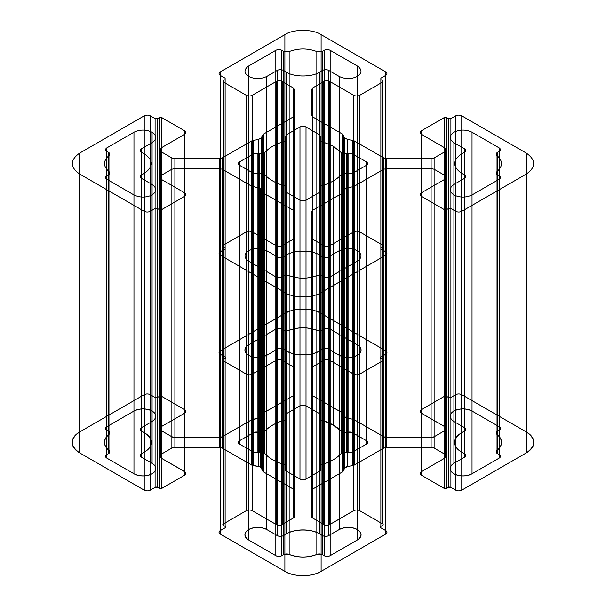 <?xml version="1.0" encoding="UTF-8"?>
<svg xmlns="http://www.w3.org/2000/svg" width="606" height="606" viewBox="0 0 606 606"><rect width="100%" height="100%" fill="white"/><g stroke="black" fill="none" stroke-linecap="round" stroke-linejoin="round"><path stroke-width="0.91" d="M385.704 75.409L385.704 354.237A4.272 2.462 0 0 0 385.704 350.753L385.704 71.925C387.332 73.084 387.332 74.25 385.704 75.409L380.871 78.197L380.871 79.591L382.681 80.636L382.681 360.858L359.744 374.099C357.737 375.038 355.722 375.038 353.707 374.099L329.861 360.335L329.861 81.507C327.854 80.568 325.839 80.568 323.824 81.507L323.824 360.335C325.839 359.396 327.854 359.396 329.861 360.335L353.465 374.069M344.617 137.812L347.639 139.554L347.639 418.382L344.617 416.64L344.617 137.812L342.238 133.964L342.238 412.792L312.787 395.786L312.787 116.958L311.537 115.216L311.537 89.627L312.787 87.885L312.787 366.706A4.272 2.462 0 0 0 311.537 368.448L312.787 366.706A4.272 2.462 0 0 0 311.537 368.448L311.537 394.044L312.787 395.786L342.238 412.792L343.344 413.89A4.272 2.462 0 0 0 342.238 412.792M386.779 158.658L431.108 158.658L431.108 437.487L386.779 437.487L383.765 436.759A4.272 2.462 0 0 0 386.779 437.487L386.779 158.658L383.765 157.939L354.313 140.933L354.313 419.761A4.272 2.462 0 0 0 352.397 419.125L354.313 419.761L383.765 436.759L354.313 419.761M431.108 158.658L434.123 157.939L434.123 436.759L445.168 430.389L445.168 151.561C446.796 150.402 446.796 149.235 445.168 148.076L445.168 426.904L421.382 413.277M461.764 211.335L461.764 490.163C459.757 491.102 457.742 491.102 455.727 490.163L455.727 211.335C457.742 212.274 459.757 212.274 461.764 211.335L526.356 174.043C536.128 167.074 536.128 160.098 526.356 153.129L526.356 431.957C536.128 438.926 536.128 445.902 526.356 452.871A25.611 14.786 0 0 0 526.356 431.957L461.764 394.665C459.757 393.726 457.742 393.726 455.727 394.665L450.902 397.453L448.485 397.453L446.675 396.407A1.704 0.985 0 0 0 444.259 396.407L421.322 409.648C419.693 410.815 419.693 411.974 421.322 413.14L421.322 134.312C419.693 133.146 419.693 131.987 421.322 130.828L421.322 409.648A4.272 2.462 0 0 0 421.322 413.14L445.168 426.904C446.796 428.063 446.796 429.23 445.168 430.389L434.123 436.759L431.108 437.487A4.272 2.462 0 0 0 434.123 436.759M455.727 211.335L450.902 208.547L448.485 208.547L446.675 209.593L446.675 488.421L444.259 488.421L421.322 475.172C419.693 474.013 419.693 472.854 421.322 471.688L421.382 471.544M446.675 209.593L444.259 209.593L421.322 196.352L421.322 475.172L444.259 488.421A1.704 0.985 0 0 0 446.675 488.421L448.485 487.375L446.675 488.421M386.779 168.513L431.108 168.513L431.108 447.342L386.779 447.342L386.779 168.513L383.765 169.241L383.765 448.061L354.313 465.067L352.397 465.703A4.272 2.462 0 0 0 354.313 465.067L354.313 186.239L383.765 169.241M344.617 189.36L344.617 468.188L343.344 470.93L343.344 192.11L344.617 189.36L347.639 187.618L347.639 466.446L352.397 465.703L352.397 186.875L354.313 186.239M343.344 192.11L342.238 193.208L312.787 210.214L312.787 489.042A4.272 2.462 0 0 0 311.537 490.784L311.537 516.373L312.787 518.115L323.824 524.493C325.839 525.432 327.854 525.432 329.861 524.493L353.465 510.76M385.704 255.247L385.704 534.075L321.112 571.367C312.961 577.01 293.039 577.01 284.888 571.367L220.296 534.075C218.668 532.916 218.668 531.75 220.296 530.591A4.272 2.462 0 0 0 220.296 534.075L220.296 255.247L284.888 292.539C293.039 298.182 312.961 298.182 321.112 292.539L385.704 255.247C387.332 254.088 387.332 252.929 385.704 251.763L380.871 248.975L380.871 527.803L380.871 526.409L382.681 525.364A1.704 0.985 0 0 0 382.681 523.97L382.681 246.536L380.871 247.581L380.871 526.409L382.681 525.364M220.296 255.247C218.668 254.088 218.668 252.929 220.296 251.763L220.296 530.591L225.129 527.803L225.129 526.409L223.319 525.364L223.319 245.142L246.256 231.901L246.256 510.722C248.263 509.782 250.278 509.782 252.293 510.722L252.535 510.76M294.463 211.956L294.463 516.373L294.463 211.956L293.213 210.214L293.213 489.042L263.761 472.036L262.656 470.93A4.272 2.462 0 0 0 263.761 472.036L263.761 193.208L262.656 192.11L262.656 470.93L261.383 468.188L262.656 470.93M251.687 186.239L222.235 169.241L222.235 448.061L251.687 465.067L251.687 186.239L260.277 188.254L261.383 189.36L261.383 468.188A4.272 2.462 0 0 0 258.361 466.446L251.687 465.067L222.235 448.061A4.272 2.462 0 0 0 219.22 447.342L222.235 448.061A4.272 2.462 0 0 0 219.22 447.342L174.892 447.342L171.877 448.061L171.877 169.241L174.892 168.513L174.892 447.342A4.272 2.462 0 0 0 171.877 448.061L160.832 454.439C159.204 455.598 159.204 456.765 160.832 457.924L184.618 471.544M174.892 168.513L219.22 168.513L219.22 447.342L174.892 447.342A4.272 2.462 0 0 0 171.877 448.061L160.832 454.439L160.832 175.611C159.204 176.77 159.204 177.937 160.832 179.096L184.678 192.859L184.678 471.688C186.307 472.854 186.307 474.013 184.678 475.172A4.272 2.462 0 0 0 184.678 471.688L160.832 457.924L160.832 179.096M79.644 153.129L79.644 431.957L144.236 394.665C146.243 393.726 148.258 393.726 150.273 394.665A4.272 2.462 0 0 0 144.236 394.665L144.236 115.837L79.644 153.129C69.872 160.098 69.872 167.074 79.644 174.043L144.236 211.335C146.243 212.274 148.258 212.274 150.273 211.335L155.098 208.547L155.098 487.375L157.515 487.375L159.325 488.421A1.704 0.985 0 0 0 161.741 488.421L159.325 488.421L159.325 209.593L161.741 209.593L161.741 488.421L184.678 475.172L184.678 196.352C186.307 195.185 186.307 194.026 184.678 192.859M219.22 158.658L222.235 157.939L222.235 436.759L219.22 437.487L219.22 158.658L174.892 158.658L171.877 157.939L160.832 151.561L160.832 430.389C159.204 429.23 159.204 428.063 160.832 426.904L184.618 413.277M263.761 133.964L293.213 116.958L294.463 115.216L294.463 394.044L293.213 395.786L263.761 412.792A4.272 2.462 0 0 0 262.656 413.89L263.761 412.792A4.272 2.462 0 0 0 262.656 413.89L261.383 416.64L262.656 413.89L262.656 135.07L263.761 133.964L263.761 412.792L293.213 395.786L263.761 412.792M385.704 71.925L321.112 34.633C312.961 28.99 293.039 28.99 284.888 34.633L220.296 71.925C218.668 73.084 218.668 74.25 220.296 75.409L225.129 78.197L225.129 79.591L223.319 80.636L223.319 359.464A1.704 0.985 0 0 0 223.319 360.858L246.256 374.099C248.263 375.038 250.278 375.038 252.293 374.099L252.535 374.069M321.112 34.633L321.112 313.461A25.611 14.786 0 0 0 284.888 313.461C293.039 307.818 312.961 307.818 321.112 313.461L385.704 350.753C387.332 351.912 387.332 353.071 385.704 354.237L380.871 357.025L380.871 358.419L382.681 359.464L382.681 360.858L359.744 374.099L359.744 95.278C357.737 96.218 355.722 96.218 353.707 95.278L353.707 374.099A4.272 2.462 0 0 0 359.744 374.099M133.971 132.222L133.971 411.042C140.009 408.224 146.046 408.224 152.083 411.042L152.083 132.222C146.046 129.396 140.009 129.396 133.971 132.222L106.807 147.902L106.807 426.73L133.971 411.042A12.809 7.393 0 0 1 152.083 411.042A12.809 7.393 0 0 1 152.083 421.503L141.516 427.601C139.888 428.76 139.888 429.927 141.516 431.086L144.539 432.828C153.492 439.221 153.492 445.607 144.539 452A23.475 13.552 0 0 0 144.539 432.828L144.539 154L141.516 152.257L141.516 431.086L144.539 432.828L141.516 431.086A4.272 2.462 0 0 1 141.516 427.601A4.272 2.462 0 0 0 141.516 431.086M106.807 179.27L133.971 194.958C140.009 197.776 146.046 197.776 152.083 194.958C156.969 191.466 156.969 187.981 152.083 184.497L152.083 463.325C156.969 466.809 156.969 470.294 152.083 473.778C146.046 476.604 140.009 476.604 133.971 473.778L106.807 458.098C105.179 456.939 105.179 455.773 106.807 454.614A4.272 2.462 0 0 0 106.807 458.098L106.807 179.27C105.179 178.111 105.179 176.944 106.807 175.785L106.807 454.614L108.55 453.606C110.027 452.599 110.171 451.538 108.974 450.409L108.974 171.581C103.035 166.249 103.035 160.923 108.974 155.59L108.974 434.419C103.035 439.751 103.035 445.077 108.974 450.409A23.475 13.552 0 0 1 108.974 434.419A4.272 2.462 0 0 0 108.55 431.222C110.027 432.229 110.171 433.29 108.974 434.419A4.272 2.462 0 0 0 108.55 431.222L106.807 430.215C105.179 429.056 105.179 427.889 106.807 426.73A4.272 2.462 0 0 0 106.807 430.215L108.55 431.222L108.55 152.394C110.027 153.401 110.171 154.462 108.974 155.59M499.192 426.73L472.029 411.042A12.809 7.393 0 0 0 453.917 411.042A12.809 7.393 0 0 0 453.917 421.503C449.031 418.019 449.031 414.534 453.917 411.042C459.954 408.224 465.991 408.224 472.029 411.042L499.192 426.73C500.821 427.889 500.821 429.056 499.192 430.215A4.272 2.462 0 0 0 499.192 426.73L499.192 147.902L472.029 132.222L472.029 411.042A12.809 7.393 0 0 0 453.917 411.042A12.809 7.393 0 0 0 453.917 421.503L453.917 142.675L464.484 148.773C466.112 149.94 466.112 151.099 464.484 152.257L461.461 154C452.508 160.393 452.508 166.779 461.461 173.172L461.461 452C452.508 445.607 452.508 439.221 461.461 432.828A23.475 13.552 0 0 0 461.461 452L464.484 453.742C466.112 454.901 466.112 456.06 464.484 457.227A4.272 2.462 0 0 0 464.484 453.742L464.484 174.914L461.461 173.172M497.45 174.778C495.973 173.77 495.829 172.71 497.026 171.581L497.026 450.409C502.965 445.077 502.965 439.751 497.026 434.419L497.026 155.59C495.829 154.462 495.973 153.401 497.45 152.394L497.45 431.222C495.973 432.229 495.829 433.29 497.026 434.419A23.475 13.552 0 0 1 497.026 450.409A4.272 2.462 0 0 0 497.45 453.606C495.973 452.599 495.829 451.538 497.026 450.409A4.272 2.462 0 0 0 497.45 453.606L497.45 174.778L499.192 175.785C500.821 176.944 500.821 178.111 499.192 179.27L499.192 458.098L472.029 473.778C465.991 476.604 459.954 476.604 453.917 473.778C449.031 470.294 449.031 466.809 453.917 463.325L464.484 457.227A4.272 2.462 0 0 0 464.484 453.742M257.914 153.371L257.914 432.199L259.466 432.555L259.466 153.727L257.914 153.371L253.331 153.924L239.612 161.847C237.984 163.006 237.984 164.165 239.612 165.332L239.612 444.153C237.984 442.994 237.984 441.835 239.612 440.668A4.272 2.462 0 0 0 239.612 444.153L253.331 452.076A4.272 2.462 0 0 0 257.914 452.629L259.466 452.273L264.049 452.826L264.845 453.462C269.14 458.303 275.48 461.961 283.866 464.446L283.866 185.618L284.971 186.08L284.971 464.9L283.866 464.446A4.272 2.462 0 0 1 285.926 467.552L284.971 464.9M253.331 153.924L253.331 432.752A4.272 2.462 0 0 1 257.914 432.199L259.466 432.555L257.914 432.199L259.466 432.555L257.914 432.199L259.466 432.555L257.914 432.199L253.331 432.752L239.612 440.668A4.272 2.462 0 0 0 239.612 444.153A4.272 2.462 0 0 1 239.612 440.668A4.272 2.462 0 0 0 239.612 444.153A4.272 2.462 0 0 1 239.612 440.668A4.272 2.462 0 0 0 239.612 444.153A4.272 2.462 0 0 1 239.612 440.668L239.612 161.847M348.086 153.371L346.534 153.727L346.534 432.555L348.086 432.199L352.669 432.752A4.272 2.462 0 0 0 348.086 432.199L348.086 153.371L352.669 153.924L366.388 161.847C368.016 163.006 368.016 164.165 366.388 165.332L352.669 173.248L348.086 173.801L348.086 452.629L346.534 452.273C344.223 451.879 342.428 452.281 341.155 453.462C336.86 458.303 330.52 461.961 322.134 464.446A4.272 2.462 0 0 0 320.074 467.552C319.4 466.211 320.089 465.181 322.134 464.446A42.685 24.641 0 0 0 341.155 453.462L341.155 174.634C342.428 173.452 344.223 173.058 346.534 173.445L346.534 452.273A4.272 2.462 0 0 0 341.155 453.462M346.534 153.727C344.223 154.121 342.428 153.719 341.155 152.538L333.186 146.16L322.134 141.554C320.089 140.819 319.4 139.789 320.074 138.448L320.688 137.554L319.733 134.911L306.015 126.987L306.015 405.815A4.272 2.462 0 0 0 299.985 405.815C301.993 404.876 304.007 404.876 306.015 405.815A4.272 2.462 0 0 0 299.985 405.815L286.267 413.739L299.985 405.815L299.985 126.987C301.993 126.048 304.007 126.048 306.015 126.987M324.127 276.859L322.384 275.851L322.384 554.679L324.127 555.687A4.272 2.462 0 0 0 330.164 555.687C328.157 556.626 326.142 556.626 324.127 555.687A4.272 2.462 0 0 0 330.164 555.687L330.164 276.859C328.157 277.798 326.142 277.798 324.127 276.859L324.127 555.687L322.384 554.679L316.847 554.429C307.613 557.861 298.387 557.861 289.153 554.429A4.272 2.462 0 0 0 283.616 554.679L289.153 554.429A4.272 2.462 0 0 0 283.616 554.679L281.873 555.687L283.616 554.679L283.616 275.851L289.153 275.601L289.153 554.429A23.475 13.552 0 0 0 316.847 554.429L316.847 275.601C307.613 279.033 298.387 279.033 289.153 275.601M277.343 256.815L277.343 535.643L266.776 529.546L266.776 250.717L277.343 256.815C279.358 257.755 281.366 257.755 283.381 256.815L283.381 535.643L286.396 533.901C293.872 528.735 312.128 528.735 319.604 533.901A23.475 13.552 0 0 0 286.396 533.901L286.396 255.073C293.872 249.907 312.128 249.907 319.604 255.073L319.604 533.901L322.619 535.643C324.634 536.583 326.642 536.583 328.657 535.643L339.224 529.546C345.261 526.728 351.291 526.728 357.328 529.546C362.214 533.03 362.214 536.515 357.328 539.999A12.809 7.393 0 0 0 357.328 529.546A12.809 7.393 0 0 0 339.224 529.546L328.657 535.643L328.657 256.815L339.224 250.717L339.224 529.546L328.657 535.643A4.272 2.462 0 0 1 322.619 535.643L319.604 533.901L322.619 535.643A4.272 2.462 0 0 0 328.657 535.643M322.384 275.851L316.847 275.601M283.381 349.185L283.381 70.357L286.396 72.099L286.396 350.927A23.475 13.552 0 0 0 319.604 350.927C312.128 356.093 293.872 356.093 286.396 350.927L283.381 349.185C281.366 348.245 279.358 348.245 277.343 349.185L266.776 355.283C260.739 358.101 254.709 358.101 248.672 355.283C243.786 351.798 243.786 348.314 248.672 344.829A12.809 7.393 0 0 0 248.672 355.283A12.809 7.393 0 0 0 266.776 355.283L277.343 349.185L277.343 70.357L266.776 76.454L266.776 355.283L277.343 349.185A4.272 2.462 0 0 1 283.381 349.185L286.396 350.927L283.381 349.185A4.272 2.462 0 0 0 277.343 349.185M330.164 50.313C328.157 49.374 326.142 49.374 324.127 50.313L324.127 329.141C326.142 328.202 328.157 328.202 330.164 329.141L357.328 344.829L330.164 329.141L330.164 50.313L357.328 66.001L357.328 344.829C362.214 348.314 362.214 351.798 357.328 355.283C351.291 358.101 345.261 358.101 339.224 355.283L339.224 76.454L328.657 70.357C326.642 69.417 324.634 69.417 322.619 70.357L322.619 349.185L319.604 350.927L319.604 72.099C312.128 77.265 293.872 77.265 286.396 72.099M328.657 70.357L328.657 349.185C326.642 348.245 324.634 348.245 322.619 349.185L319.604 350.927L322.619 349.185A4.272 2.462 0 0 1 328.657 349.185A4.272 2.462 0 0 0 322.619 349.185M431.108 168.513L434.123 169.241L445.168 175.611C446.796 176.77 446.796 177.937 445.168 179.096L421.322 192.859L421.322 471.688A4.272 2.462 0 0 0 421.322 475.172M434.123 169.241L434.123 448.061A4.272 2.462 0 0 0 431.108 447.342L434.123 448.061L445.168 454.439C446.796 455.598 446.796 456.765 445.168 457.924L421.322 471.688L445.168 457.924A4.272 2.462 0 0 0 445.168 454.439L434.123 448.061M223.319 245.142L223.319 523.97L246.256 510.722L223.319 523.97L223.319 525.364L225.129 526.409L225.129 247.581L223.319 246.536M282.176 524.493L293.213 518.115L282.176 524.493C280.161 525.432 278.146 525.432 276.139 524.493A4.272 2.462 0 0 0 282.176 524.493L282.176 245.665L293.213 239.294L293.213 518.115A4.272 2.462 0 0 0 294.463 516.373L293.213 518.115A4.272 2.462 0 0 0 294.463 516.373L294.463 490.784L293.213 489.042L263.761 472.036M144.236 115.837C146.243 114.898 148.258 114.898 150.273 115.837L155.098 118.624L157.515 118.624L159.325 117.579L159.325 396.407L157.515 397.453L159.325 396.407L161.741 396.407L184.678 409.648C186.307 410.815 186.307 411.974 184.678 413.14A4.272 2.462 0 0 0 184.678 409.648L184.678 130.828C186.307 131.987 186.307 133.146 184.678 134.312L184.678 413.14L160.832 426.904A4.272 2.462 0 0 0 160.832 430.389L171.877 436.759A4.272 2.462 0 0 0 174.892 437.487L171.877 436.759A4.272 2.462 0 0 0 174.892 437.487L174.892 158.658M152.083 132.222C156.969 135.706 156.969 139.191 152.083 142.675L141.516 148.773L141.516 427.601L152.083 421.503C156.969 418.019 156.969 414.534 152.083 411.042M464.484 148.773L464.484 427.601C466.112 428.76 466.112 429.927 464.484 431.086L461.461 432.828L461.461 154M499.192 175.785L499.192 454.614C500.821 455.773 500.821 456.939 499.192 458.098L472.029 473.778L472.029 194.958L499.192 179.27M259.466 173.445L257.914 173.801L257.914 452.629L253.331 452.076A4.272 2.462 0 0 0 257.914 452.629L259.466 452.273L259.466 173.445L264.049 173.998L264.845 174.634C269.14 179.474 275.48 183.133 283.866 185.618M285.312 189.617L285.926 188.724L285.926 467.552L285.312 468.446A4.272 2.462 0 0 0 286.267 471.089L285.312 468.446L285.312 189.617L286.267 192.261L286.267 471.089L299.985 479.013A4.272 2.462 0 0 0 306.015 479.013C304.007 479.952 301.993 479.952 299.985 479.013A4.272 2.462 0 0 0 306.015 479.013L306.015 200.185C304.007 201.124 301.993 201.124 299.985 200.185L299.985 479.013A4.272 2.462 0 0 0 306.015 479.013L319.733 471.089A4.272 2.462 0 0 0 320.688 468.446L319.733 471.089A4.272 2.462 0 0 0 320.688 468.446L320.074 467.552L320.074 188.724C319.4 187.383 320.089 186.353 322.134 185.618L322.134 464.446M320.688 468.446L320.074 467.552L320.688 468.446L320.688 189.617L319.733 192.261L306.015 200.185M348.086 432.199L346.534 432.555C344.223 432.942 342.428 432.548 341.155 431.366L333.186 424.988L322.134 420.382L322.134 141.554M286.267 134.911L286.267 413.739A4.272 2.462 0 0 0 285.312 416.383L285.312 137.554L286.267 134.911L299.985 126.987M281.873 50.313L281.873 329.141A4.272 2.462 0 0 0 275.836 329.141L275.836 50.313C277.843 49.374 279.858 49.374 281.873 50.313L283.616 51.321L283.616 330.149A4.272 2.462 0 0 0 289.153 330.399C298.387 326.967 307.613 326.967 316.847 330.399A4.272 2.462 0 0 0 322.384 330.149L316.847 330.399A4.272 2.462 0 0 0 322.384 330.149L322.384 51.321L316.847 51.571L316.847 330.399A23.475 13.552 0 0 0 289.153 330.399L283.616 330.149A4.272 2.462 0 0 0 289.153 330.399L289.153 51.571C298.387 48.139 307.613 48.139 316.847 51.571M461.764 115.837L461.764 394.665A4.272 2.462 0 0 0 455.727 394.665L455.727 115.837C457.742 114.898 459.757 114.898 461.764 115.837L526.356 153.129M450.902 208.547L450.902 487.375L455.727 490.163L450.902 487.375L448.485 487.375L448.485 208.547M359.744 231.901L382.681 245.142L382.681 523.97L359.744 510.722C357.737 509.782 355.722 509.782 353.707 510.722L353.707 231.901C355.722 230.962 357.737 230.962 359.744 231.901L359.744 510.722A4.272 2.462 0 0 0 353.707 510.722L329.861 524.493L329.861 245.665L353.707 231.901M321.112 292.539L321.112 571.367L385.704 534.075C387.332 532.916 387.332 531.75 385.704 530.591L380.871 527.803L385.704 530.591L385.704 251.763M144.236 211.335L144.236 490.163L79.644 452.871C69.872 445.902 69.872 438.926 79.644 431.957A25.611 14.786 0 0 0 79.644 452.871L79.644 174.043M155.098 118.624L155.098 397.453L157.515 397.453L157.515 118.624M294.463 115.216L294.463 89.627L293.213 87.885L293.213 366.706L282.176 360.335L282.176 81.507C280.161 80.568 278.146 80.568 276.139 81.507L252.293 95.278L252.293 374.099L276.139 360.335L252.293 374.099A4.272 2.462 0 0 1 246.256 374.099L246.256 95.278C248.263 96.218 250.278 96.218 252.293 95.278M106.807 147.902C105.179 149.061 105.179 150.227 106.807 151.386L106.807 430.215L108.55 431.222M106.807 175.785L108.55 174.778L108.55 453.606A4.272 2.462 0 0 0 108.974 450.409A4.272 2.462 0 0 1 108.55 453.606L106.807 454.614M257.914 173.801L253.331 173.248L239.612 165.332M352.669 153.924L352.669 432.752L366.388 440.668C368.016 441.835 368.016 442.994 366.388 444.153A4.272 2.462 0 0 0 366.388 440.668L366.388 161.847M285.312 137.554L285.926 138.448L285.926 417.276C286.6 418.617 285.911 419.647 283.866 420.382C275.48 422.867 269.14 426.526 264.845 431.366C263.572 432.548 261.777 432.942 259.466 432.555A4.272 2.462 0 0 0 264.845 431.366L264.845 152.538C263.572 153.719 261.777 154.121 259.466 153.727M283.381 256.815L286.396 255.073M266.776 250.717C260.739 247.899 254.709 247.899 248.672 250.717C243.786 254.202 243.786 257.686 248.672 261.171L275.836 276.859C277.843 277.798 279.858 277.798 281.873 276.859L283.616 275.851M324.127 50.313L322.384 51.321M347.639 139.554L352.397 140.297L352.397 419.125L347.639 418.382L352.397 419.125M445.168 179.096L445.168 457.924M311.537 211.956L311.537 516.373L311.537 490.784L312.787 489.042A4.272 2.462 0 0 0 311.537 490.784L311.537 211.956L312.787 210.214M150.273 211.335L150.273 490.163L155.098 487.375L150.273 490.163C148.258 491.102 146.243 491.102 144.236 490.163L79.644 452.871M262.656 135.07L261.383 137.812L258.361 139.554L258.361 418.382L251.687 419.761L222.235 436.759A4.272 2.462 0 0 1 219.22 437.487L174.892 437.487L219.22 437.487A4.272 2.462 0 0 0 222.235 436.759A4.272 2.462 0 0 1 219.22 437.487M293.213 116.958L293.213 395.786A4.272 2.462 0 0 0 294.463 394.044L294.463 368.448L293.213 366.706L282.176 360.335C280.161 359.396 278.146 359.396 276.139 360.335L276.139 81.507M220.296 71.925L220.296 350.753L284.888 313.461L284.888 34.633M346.534 452.273L348.086 452.629L352.669 452.076L366.388 444.153L366.388 165.332M275.836 276.859L275.836 555.687C277.843 556.626 279.858 556.626 281.873 555.687L281.873 276.859M323.824 524.493L323.824 245.665L312.787 239.294L312.787 518.115L323.824 524.493A4.272 2.462 0 0 0 329.861 524.493M150.273 115.837L150.273 394.665L155.098 397.453A1.704 0.985 0 0 0 157.515 397.453M184.678 130.828L161.741 117.579L159.325 117.579M258.361 139.554L253.603 140.297L253.603 419.125A4.272 2.462 0 0 0 251.687 419.761L251.687 140.933L222.235 157.939M225.129 79.591L225.129 358.419L223.319 359.464L223.319 80.636M220.296 75.409L220.296 354.237L225.129 357.025L225.129 358.419L223.319 359.464M141.516 174.914L141.516 453.742C139.888 454.901 139.888 456.06 141.516 457.227L141.516 178.399C139.888 177.24 139.888 176.073 141.516 174.914L144.539 173.172C153.492 166.779 153.492 160.393 144.539 154M330.164 276.859L357.328 261.171L357.328 539.999L330.164 555.687L357.328 539.999A12.809 7.393 0 0 0 357.328 529.546A12.809 7.393 0 0 0 339.224 529.546M329.861 81.507L353.707 95.278M343.344 135.07L343.344 413.89L344.617 416.64L343.344 413.89M421.322 196.352C419.693 195.185 419.693 194.026 421.322 192.859M464.484 152.257L464.484 431.086L461.461 432.828L464.484 431.086A4.272 2.462 0 0 0 464.484 427.601L453.917 421.503M320.688 189.617L320.074 188.724M320.688 137.554L320.688 416.383L320.074 417.276C319.4 418.617 320.089 419.647 322.134 420.382A42.685 24.641 0 0 1 341.155 431.366A4.272 2.462 0 0 0 346.534 432.555M275.836 50.313L248.672 66.001L248.672 344.829L275.836 329.141C277.843 328.202 279.858 328.202 281.873 329.141A4.272 2.462 0 0 0 275.836 329.141L248.672 344.829A12.809 7.393 0 0 0 248.672 355.283A12.809 7.393 0 0 0 266.776 355.283M258.361 187.618L258.361 466.446L260.277 467.082L261.383 468.188M455.727 115.837L450.902 118.624L450.902 397.453L455.727 394.665M133.971 194.958L133.971 473.778A12.809 7.393 0 0 0 152.083 473.778A12.809 7.393 0 0 0 152.083 463.325L141.516 457.227A4.272 2.462 0 0 1 141.516 453.742L144.539 452L144.539 173.172M499.192 458.098A4.272 2.462 0 0 0 499.192 454.614A4.272 2.462 0 0 1 499.192 458.098L472.029 473.778A12.809 7.393 0 0 1 453.917 473.778A12.809 7.393 0 0 1 453.917 463.325L453.917 184.497L464.484 178.399L464.484 457.227L453.917 463.325L464.484 457.227M499.192 430.215L497.45 431.222A4.272 2.462 0 0 0 497.026 434.419A4.272 2.462 0 0 1 497.45 431.222L499.192 430.215L499.192 151.386L497.45 152.394M339.224 250.717C345.261 247.899 351.291 247.899 357.328 250.717L357.328 529.546M380.871 79.591L380.871 358.419L382.681 359.464L382.681 80.636M448.485 118.624L448.485 397.453L446.675 396.407L446.675 117.579L448.485 118.624L450.902 118.624M343.344 470.93L342.238 472.036L312.787 489.042L342.238 472.036A4.272 2.462 0 0 0 343.344 470.93L344.617 468.188L347.639 466.446L352.397 465.703M282.176 245.665C280.161 246.604 278.146 246.604 276.139 245.665L276.139 524.493L252.293 510.722A4.272 2.462 0 0 0 246.256 510.722M155.098 208.547L157.515 208.547L157.515 487.375L159.325 488.421M261.383 137.812L261.383 416.64A4.272 2.462 0 0 1 258.361 418.382L253.603 419.125L258.361 418.382L261.383 416.64L262.656 413.89M284.888 313.461L220.296 350.753C218.668 351.912 218.668 353.071 220.296 354.237L225.129 357.025L225.129 78.197M285.926 188.724L284.971 186.08M322.134 185.618C330.52 183.133 336.86 179.474 341.155 174.634M319.733 134.911L319.733 413.739L306.015 405.815A4.272 2.462 0 0 0 299.985 405.815L286.267 413.739L299.985 405.815M499.192 147.902C500.821 149.061 500.821 150.227 499.192 151.386M261.383 189.36L262.656 192.11M160.832 151.561C159.204 150.402 159.204 149.235 160.832 148.076L160.832 426.904M499.192 454.614L497.45 453.606M319.733 192.261L319.733 471.089M152.083 142.675L152.083 421.503L141.516 427.601M161.741 209.593L184.678 196.352M161.741 117.579L161.741 396.407L184.678 409.648M283.616 51.321L289.153 51.571M357.328 250.717C362.214 254.202 362.214 257.686 357.328 261.171M455.727 490.163A4.272 2.462 0 0 0 461.764 490.163L526.356 452.871L526.356 174.043M342.238 193.208L342.238 472.036M380.871 248.975L380.871 247.581M293.213 210.214L263.761 193.208M157.515 208.547L159.325 209.593M320.074 138.448L320.074 417.276L320.688 416.383L319.733 413.739L306.015 405.815M285.312 416.383L286.267 413.739A4.272 2.462 0 0 0 285.312 416.383L285.926 417.276L285.312 416.383A4.272 2.462 0 0 1 286.267 413.739M319.604 255.073L322.619 256.815L322.619 535.643M248.672 261.171L248.672 539.999C243.786 536.515 243.786 533.03 248.672 529.546C254.709 526.728 260.739 526.728 266.776 529.546L277.343 535.643C279.358 536.583 281.366 536.583 283.381 535.643L286.396 533.901L283.381 535.643A4.272 2.462 0 0 1 277.343 535.643A4.272 2.462 0 0 0 283.381 535.643M446.675 117.579L444.259 117.579L421.322 130.828M220.296 251.763L225.129 248.975L225.129 247.581M225.129 248.975L225.129 527.803A1.704 0.985 0 0 0 225.129 526.409M106.807 151.386L108.55 152.394M108.55 174.778C110.027 173.77 110.171 172.71 108.974 171.581M253.331 173.248L253.331 452.076A4.272 2.462 0 0 0 257.914 452.629L259.466 452.273A4.272 2.462 0 0 1 264.845 453.462A42.685 24.641 0 0 0 283.866 464.446A4.272 2.462 0 0 1 285.926 467.552L285.312 468.446L285.926 467.552M281.873 329.141L283.616 330.149M352.397 140.297L354.313 140.933M431.108 447.342L386.779 447.342L383.765 448.061L354.313 465.067M311.537 237.552L312.787 239.294M282.176 81.507L293.213 87.885M152.083 184.497L141.516 178.399M141.516 148.773C139.888 149.94 139.888 151.099 141.516 152.257M464.484 178.399C466.112 177.24 466.112 176.073 464.484 174.914M322.619 256.815C324.634 257.755 326.642 257.755 328.657 256.815M341.155 152.538L341.155 431.366M382.681 82.03L359.744 95.278M246.256 231.901C248.263 230.962 250.278 230.962 252.293 231.901L252.293 510.722L276.139 524.493M171.877 157.939L171.877 436.759A4.272 2.462 0 0 0 174.892 437.487M453.917 184.497C449.031 187.981 449.031 191.466 453.917 194.958C459.954 197.776 465.991 197.776 472.029 194.958M348.086 173.801L346.534 173.445M285.926 138.448C286.6 139.789 285.911 140.819 283.866 141.554L283.866 420.382A4.272 2.462 0 0 0 285.926 417.276A4.272 2.462 0 0 1 283.866 420.382A42.685 24.641 0 0 0 264.845 431.366A42.685 24.641 0 0 1 283.866 420.382A42.685 24.641 0 0 0 264.845 431.366A4.272 2.462 0 0 1 259.466 432.555A4.272 2.462 0 0 0 264.845 431.366M266.776 76.454C260.739 79.272 254.709 79.272 248.672 76.454C243.786 72.97 243.786 69.485 248.672 66.001M322.619 70.357L319.604 72.099M260.277 188.254L260.277 467.082M323.824 81.507L312.787 87.885M342.238 133.964L312.787 116.958M445.168 151.561L434.123 157.939M323.824 245.665C325.839 246.604 327.854 246.604 329.861 245.665M284.888 292.539L284.888 571.367A25.611 14.786 0 0 0 321.112 571.367M276.139 245.665L252.293 231.901M253.603 140.297L251.687 140.933M283.866 141.554C275.48 144.039 269.14 147.697 264.845 152.538M380.871 78.197L380.871 357.025A1.704 0.985 0 0 0 380.871 358.419M311.537 115.216L311.537 89.627M444.259 117.579L444.259 396.407L446.675 396.407M444.259 209.593L444.259 488.421M445.168 175.611L445.168 454.439M347.639 187.618L352.397 186.875M382.681 245.142L382.681 246.536M253.603 186.875L253.603 465.703L258.361 466.446M160.832 148.076L184.678 134.312M497.026 171.581C502.965 166.249 502.965 160.923 497.026 155.59M264.845 174.634L264.845 453.462A4.272 2.462 0 0 0 259.466 452.273A4.272 2.462 0 0 1 264.845 453.462A42.685 24.641 0 0 0 283.866 464.446M286.267 192.261L299.985 200.185M283.381 70.357C281.366 69.417 279.358 69.417 277.343 70.357M339.224 355.283A12.809 7.393 0 0 0 357.328 355.283A12.809 7.393 0 0 0 357.328 344.829A12.809 7.393 0 0 1 357.328 355.283A12.809 7.393 0 0 1 339.224 355.283L328.657 349.185M333.186 146.16L333.186 424.988M264.049 173.998L264.049 452.826M329.861 360.335A4.272 2.462 0 0 0 323.824 360.335L312.787 366.706M383.765 157.939L383.765 436.759M445.168 148.076L421.322 134.312M294.463 237.552L293.213 239.294M219.22 168.513L222.235 169.241M160.832 175.611L171.877 169.241M294.463 89.627L294.463 368.448A4.272 2.462 0 0 0 293.213 366.706A4.272 2.462 0 0 1 294.463 368.448L294.463 394.044L294.463 368.448M223.319 82.03L246.256 95.278M453.917 142.675C449.031 139.191 449.031 135.706 453.917 132.222C459.954 129.396 465.991 129.396 472.029 132.222M352.669 173.248L352.669 452.076L366.388 444.153M275.836 555.687L248.672 539.999L275.836 555.687A4.272 2.462 0 0 0 281.873 555.687M339.224 76.454C345.261 79.272 351.291 79.272 357.328 76.454C362.214 72.97 362.214 69.485 357.328 66.001M324.127 329.141L322.384 330.149L324.127 329.141A4.272 2.462 0 0 1 330.164 329.141M444.259 396.407L421.322 409.648M386.779 437.487L431.108 437.487M461.764 394.665L526.356 431.957M253.331 432.752L239.612 440.668L253.331 432.752A4.272 2.462 0 0 1 257.914 432.199A4.272 2.462 0 0 0 253.331 432.752A4.272 2.462 0 0 1 257.914 432.199A4.272 2.462 0 0 0 253.331 432.752A4.272 2.462 0 0 1 257.914 432.199M352.669 432.752L366.388 440.668M382.681 523.97L359.744 510.722M286.267 471.089L299.985 479.013L286.267 471.089A4.272 2.462 0 0 1 285.312 468.446M461.764 490.163L526.356 452.871M311.537 490.784L311.537 516.373A4.272 2.462 0 0 0 312.787 518.115A4.272 2.462 0 0 1 311.537 516.373M266.776 529.546A12.809 7.393 0 0 0 248.672 529.546A12.809 7.393 0 0 0 248.672 539.999A12.809 7.393 0 0 1 248.672 529.546A12.809 7.393 0 0 1 266.776 529.546L277.343 535.643M220.296 534.075L284.888 571.367M294.463 490.784A4.272 2.462 0 0 0 293.213 489.042A4.272 2.462 0 0 1 294.463 490.784L294.463 516.373M220.296 530.591L225.129 527.803M330.164 555.687L357.328 539.999M324.127 555.687L322.384 554.679A4.272 2.462 0 0 0 316.847 554.429A4.272 2.462 0 0 1 322.384 554.679M161.741 488.421L184.678 475.172M222.235 448.061A4.272 2.462 0 0 0 219.22 447.342L174.892 447.342A4.272 2.462 0 0 0 171.877 448.061M219.22 447.342L174.892 447.342M141.516 453.742L144.539 452L141.516 453.742A4.272 2.462 0 0 0 141.516 457.227M106.807 458.098L133.971 473.778A12.809 7.393 0 0 0 152.083 473.778A12.809 7.393 0 0 0 152.083 463.325M144.236 394.665L79.644 431.957M223.319 360.858L246.256 374.099M320.688 416.383L320.074 417.276A4.272 2.462 0 0 0 322.134 420.382A4.272 2.462 0 0 1 320.074 417.276L320.688 416.383A4.272 2.462 0 0 0 319.733 413.739A4.272 2.462 0 0 1 320.688 416.383A4.272 2.462 0 0 0 319.733 413.739M150.273 394.665L155.098 397.453M385.704 350.753L321.112 313.461M311.537 394.044A4.272 2.462 0 0 0 312.787 395.786A4.272 2.462 0 0 1 311.537 394.044L311.537 368.448M385.704 354.237L380.871 357.025M160.832 430.389L171.877 436.759M275.836 329.141L248.672 344.829M445.168 430.389A4.272 2.462 0 0 0 445.168 426.904M448.485 397.453A1.704 0.985 0 0 0 450.902 397.453M348.086 452.629A4.272 2.462 0 0 0 352.669 452.076M344.617 416.64A4.272 2.462 0 0 0 347.639 418.382M386.779 447.342A4.272 2.462 0 0 0 383.765 448.061M450.902 487.375A1.704 0.985 0 0 0 448.485 487.375M464.484 431.086A4.272 2.462 0 0 0 464.484 427.601M453.917 463.325A12.809 7.393 0 0 0 453.917 473.778A12.809 7.393 0 0 0 472.029 473.778M347.639 466.446A4.272 2.462 0 0 0 344.617 468.188M385.704 534.075A4.272 2.462 0 0 0 385.704 530.591M380.871 526.409A1.704 0.985 0 0 0 380.871 527.803M251.687 465.067A4.272 2.462 0 0 0 253.603 465.703M223.319 523.97A1.704 0.985 0 0 0 223.319 525.364M160.832 454.439A4.272 2.462 0 0 0 160.832 457.924M144.236 490.163A4.272 2.462 0 0 0 150.273 490.163M157.515 487.375A1.704 0.985 0 0 0 155.098 487.375M253.331 452.076A4.272 2.462 0 0 0 257.914 452.629A4.272 2.462 0 0 1 253.331 452.076A4.272 2.462 0 0 0 257.914 452.629M106.807 426.73A4.272 2.462 0 0 0 106.807 430.215M161.741 396.407A1.704 0.985 0 0 0 159.325 396.407M264.845 453.462A4.272 2.462 0 0 0 259.466 452.273M152.083 421.503A12.809 7.393 0 0 0 152.083 411.042A12.809 7.393 0 0 0 133.971 411.042M253.603 419.125A4.272 2.462 0 0 0 251.687 419.761M258.361 418.382A4.272 2.462 0 0 0 261.383 416.64M282.176 360.335A4.272 2.462 0 0 0 276.139 360.335M220.296 350.753A4.272 2.462 0 0 0 220.296 354.237M225.129 358.419A1.704 0.985 0 0 0 225.129 357.025M293.213 395.786A4.272 2.462 0 0 0 294.463 394.044M283.866 420.382A4.272 2.462 0 0 0 285.926 417.276M382.681 360.858A1.704 0.985 0 0 0 382.681 359.464"/></g></svg>
